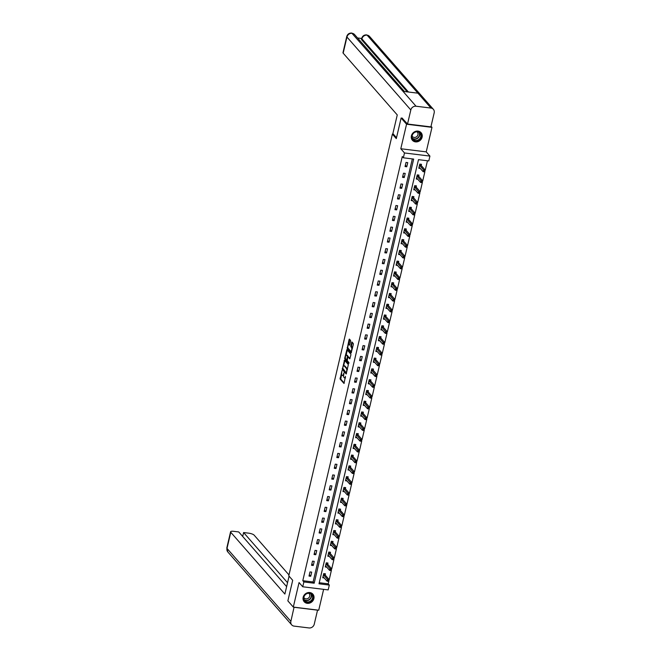 <?xml version="1.0" encoding="UTF-8"?>
<svg xmlns="http://www.w3.org/2000/svg" width="661" height="661" viewBox="0 0 661 661"><rect width="100%" height="100%" fill="white"/><g stroke="black" fill="none" stroke-linecap="round" stroke-linejoin="round"><path stroke-width="0.99" d="M341.985 370.598L340.085 379.026L343.993 383.446L345.472 376.357A2.322 0.81 -83 0 1 344.505 377.885A2.322 0.81 -83 0 1 344.282 377.753L343.96 377.39A2.322 0.81 -83 0 1 343.786 374.44L343.968 372.862L343.489 374.093A2.322 0.81 -83 0 1 342.522 375.622A2.322 0.81 -83 0 1 342.299 375.489L341.977 375.126A2.322 0.81 -83 0 1 341.803 372.176L341.985 370.598M411.398 135.836A5.759 5.156 138.8 0 0 412.423 140.289A5.759 5.156 138.8 0 0 417.942 141.636A5.759 5.156 138.8 0 0 422.115 137.149A5.759 5.156 138.8 0 0 421.09 132.696A5.759 5.156 138.8 0 0 415.571 131.349A5.759 5.156 138.8 0 0 411.398 135.836M303.168 597.28A5.759 5.156 138.8 0 0 304.192 601.733A5.759 5.156 138.8 0 0 309.712 603.08A5.759 5.156 138.8 0 0 313.884 598.593A5.759 5.156 138.8 0 0 312.86 594.14A5.759 5.156 138.8 0 0 307.34 592.793A5.759 5.156 138.8 0 0 303.168 597.28M350.578 341.274L350.52 340.349L349.372 339.076L349.074 339.556L347.248 348.479L351.165 352.9L353.338 344.422L353.288 343.505L351.916 341.977L350.809 345.877L351.512 347.537A1.942 0.678 -83 0 1 351.71 349.719A1.942 0.678 -83 0 1 350.842 351.272A1.942 0.678 -83 0 1 350.661 351.165L348.132 348.281A1.942 0.678 -83 0 1 347.926 346.091A1.942 0.678 -83 0 1 348.793 344.538A1.942 0.678 -83 0 1 348.983 344.654L349.471 345.174L349.776 344.695L350.578 341.274M403.359 157.797L404.491 152.964L429.923 156.087L428.791 160.92L418.479 159.656L318.999 583.795L329.31 585.068L328.178 589.901L302.746 586.778L303.878 581.944L314.19 583.209L413.67 159.061L403.359 157.797L402.276 156.558L302.796 580.697L303.878 581.944M302.746 586.778L299.053 582.556L293.302 607.079L287.865 600.882L292.699 580.3L288.783 575.83L392.386 134.142L396.294 138.603L401.12 118.022L406.556 124.218L400.797 148.742L404.491 152.964M344.497 360.212L342.307 369.565L346.215 373.994L348.339 364.591L344.497 360.212M344.728 358.105L346.901 349.628L350.809 354.048L350.867 354.974L349.76 358.873L348.132 357.047L347.76 357.485L347.281 360.683L348.901 362.525L348.727 363.509L344.778 359.022L344.728 358.105L345.422 358.155M431.038 126.268L431.98 127.35L406.556 124.218M401.12 118.022L402.409 118.179M293.302 607.079L318.726 610.21L323.626 589.339M393.502 134.282L392.386 134.142M302.796 580.697L313.099 581.969L412.332 158.896M310.728 576.276L311.695 572.129L309.976 571.922L309.009 576.062L310.728 576.276L309.331 574.682M313.256 565.494L314.223 561.354L312.504 561.139L311.538 565.287L313.256 565.494L311.86 563.907M315.776 554.719L316.751 550.58L315.033 550.365L314.058 554.513L315.776 554.719L314.388 553.133M318.305 543.945L319.28 539.797L317.561 539.591L316.586 543.73L318.305 543.945L316.916 542.351M320.833 533.171L321.808 529.023L320.089 528.817L319.114 532.956L320.833 533.171L319.437 531.576M323.361 522.397L324.336 518.249L322.618 518.034L321.643 522.182L323.361 522.397L321.965 520.802M325.89 511.614L326.865 507.474L325.146 507.26L324.171 511.407L325.89 511.614L324.493 510.028M328.418 500.84L329.393 496.692L327.674 496.485L326.699 500.625L328.418 500.84L327.021 499.245M330.946 490.065L331.921 485.918L330.203 485.711L329.228 489.851L330.946 490.065L329.55 488.471M333.475 479.291L334.441 475.143L332.723 474.928L331.756 479.076L333.475 479.291L332.078 477.696M336.003 468.509L336.97 464.369L335.251 464.154L334.284 468.302L336.003 468.509L334.606 466.922M338.531 457.734L339.498 453.586L337.779 453.38L336.813 457.528L338.531 457.734L337.135 456.14M341.051 446.96L342.026 442.812L340.308 442.606L339.341 446.745L341.051 446.96L339.663 445.365M343.58 436.186L344.555 432.038L342.836 431.823L341.861 435.971L343.58 436.186L342.191 434.591M346.108 425.403L347.083 421.264L345.364 421.049L344.389 425.197L346.108 425.403L344.72 423.817M348.636 414.629L349.611 410.481L347.893 410.274L346.918 414.422L348.636 414.629L347.24 413.034M351.165 403.854L352.139 399.707L350.421 399.5L349.446 403.64L351.165 403.854L349.768 402.26M353.693 393.08L354.668 388.932L352.949 388.718L351.974 392.865L353.693 393.08L352.296 391.486M356.221 382.298L357.196 378.158L355.478 377.943L354.503 382.091L356.221 382.298L354.825 380.711M358.749 371.523L359.716 367.384L358.006 367.169L357.031 371.317L358.749 371.523L357.353 369.929M361.278 360.749L362.245 356.601L360.526 356.395L359.559 360.534L361.278 360.749L359.881 359.154M363.806 349.975L364.773 345.827L363.054 345.612L362.088 349.76L363.806 349.975L362.41 348.38M366.334 339.192L367.301 335.053L365.583 334.838L364.616 338.986L366.334 339.192L364.938 337.606M368.855 328.418L369.83 324.278L368.111 324.064L367.136 328.211L368.855 328.418L367.466 326.823M371.383 317.644L372.358 313.496L370.639 313.289L369.664 317.429L371.383 317.644L369.995 316.049M373.911 306.869L374.886 302.721L373.168 302.515L372.193 306.654L373.911 306.869L372.523 305.275M376.44 296.087L377.414 291.947L375.696 291.732L374.721 295.88L376.44 296.087L375.043 294.5M378.968 285.312L379.943 281.173L378.224 280.958L377.249 285.106L378.968 285.312L377.571 283.726M381.496 274.538L382.471 270.39L380.753 270.184L379.778 274.323L381.496 274.538L380.1 272.943M384.024 263.764L384.999 259.616L383.281 259.409L382.306 263.549L384.024 263.764L382.628 262.169M386.553 252.981L387.52 248.842L385.809 248.627L384.834 252.775L386.553 252.981L385.156 251.395M389.081 242.207L390.048 238.067L388.329 237.853L387.363 242L389.081 242.207L387.685 240.621M391.609 231.433L392.576 227.285L390.858 227.078L389.891 231.218L391.609 231.433L390.213 229.838M394.138 220.658L395.104 216.511L393.386 216.304L392.419 220.444L394.138 220.658L392.741 219.064M396.658 209.884L397.633 205.736L395.914 205.521L394.939 209.669L396.658 209.884L395.27 208.289M399.186 199.101L400.161 194.962L398.443 194.747L397.468 198.895L399.186 199.101L397.798 197.515M401.714 188.327L402.689 184.179L400.971 183.973L399.996 188.112L401.714 188.327L400.318 186.733M404.243 177.553L405.218 173.405L403.499 173.199L402.524 177.338L404.243 177.553L402.846 175.958M406.771 166.779L407.746 162.631L406.028 162.416L405.053 166.564L406.771 166.779L405.375 165.184M319.255 582.721L328.22 583.828L328.79 581.391L327.104 581.184L327.509 579.457L323.46 574.723M328.187 580.366L328.021 581.052L328.707 581.135L328.872 580.449L327.509 579.457L329.228 579.672L331.318 570.617M331.731 568.865L333.846 559.842M334.259 558.091L336.375 549.068M336.788 547.316L338.903 538.285M339.316 536.542L341.431 527.511L339.737 527.304L340.142 525.578L336.102 520.843M341.844 525.759L343.96 516.737L342.266 516.53L342.671 514.803L338.63 510.069M343.348 515.704L343.191 516.398L343.877 516.481L344.034 515.787L342.671 514.803L344.389 515.01L346.488 505.962M340.704 501.203L344.794 505.756L345.199 504.029L346.918 504.236L349.016 495.18M349.421 493.437L351.545 484.406M351.949 482.654L354.065 473.631M354.478 471.88L356.593 462.857L354.907 462.65L355.312 460.924L351.264 456.189M357.006 461.105L359.121 452.074M353.346 447.315L357.436 451.868L357.841 450.141L359.559 450.356L361.65 441.3M362.063 439.548L364.178 430.526M364.591 428.774L366.706 419.752M367.119 418L369.235 408.969M369.648 407.226L371.763 398.195L370.069 397.988L370.474 396.261L366.434 391.527M372.168 396.443L374.291 387.42M374.696 385.669L376.82 376.646M377.224 374.894L379.34 365.872M379.753 364.12L381.868 355.089M382.281 353.338L384.396 344.315L382.711 344.108L383.116 342.381L379.067 337.647M384.809 342.563L386.925 333.541M387.338 331.789L389.453 322.766M389.866 321.015L391.981 311.984M392.394 310.24L394.51 301.209M394.923 299.458L397.038 290.435L395.344 290.229L395.749 288.502L391.709 283.767M396.426 289.402L396.27 290.096L396.955 290.179L397.112 289.485L395.749 288.502L397.468 288.708L399.566 279.661L397.872 279.446L398.277 277.719L394.237 272.993M399.971 277.909L402.095 268.878M402.499 267.135L404.623 258.104M405.028 256.352L407.143 247.33M407.556 245.578L409.671 236.555M410.084 234.804L412.2 225.773L410.514 225.566L410.919 223.839L406.87 219.105M411.596 224.748L411.431 225.434L412.117 225.517L412.282 224.831L410.919 223.839L412.638 224.054L414.728 214.999M415.141 213.247L417.256 204.224M417.669 202.473L419.785 193.45M420.198 191.698L422.313 182.667M422.726 180.924L424.841 171.893L423.147 171.686L423.552 169.96L419.512 165.225M425.246 170.141L427.452 160.755M325.179 574.938L325.443 573.814L323.725 573.608L322.75 577.755L324.254 577.937M327.707 564.163L327.972 563.04L326.253 562.833L325.278 566.973L326.782 567.163M330.236 553.381L330.5 552.265L328.781 552.051L327.806 556.198L329.31 556.38M332.764 542.607L333.028 541.491L331.31 541.276L330.335 545.424L331.839 545.606M335.292 531.832L335.557 530.717L333.838 530.502L332.863 534.65L334.367 534.832M337.821 521.058L338.077 519.934L336.366 519.728L335.391 523.867L336.895 524.057M340.349 510.275L340.605 509.16L338.886 508.945L337.92 513.093L339.424 513.275M342.877 499.501L343.133 498.386L341.415 498.171L340.448 502.319L341.952 502.5M345.397 488.727L345.662 487.611L343.943 487.397L342.976 491.544L344.48 491.726M347.926 477.953L348.19 476.829L346.471 476.622L345.496 480.762L347.008 480.952M350.454 467.17L350.718 466.055L349 465.848L348.025 469.988L349.529 470.178M352.982 456.396L353.247 455.28L351.528 455.065L350.553 459.213L352.057 459.395M355.511 445.621L355.775 444.506L354.056 444.291L353.081 448.439L354.585 448.621M358.039 434.847L358.303 433.723L356.585 433.517L355.61 437.656L357.114 437.846M360.567 424.065L360.832 422.949L359.113 422.743L358.138 426.882L359.642 427.072M363.096 413.29L363.36 412.175L361.641 411.96L360.666 416.108L362.17 416.29M365.624 402.516L365.88 401.401L364.161 401.186L363.195 405.333L364.698 405.515M368.152 391.742L368.408 390.618L366.69 390.411L365.723 394.551L367.227 394.741M370.681 380.959L370.937 379.844L369.218 379.637L368.251 383.777L369.755 383.967M373.201 370.185L373.465 369.069L371.746 368.855L370.78 373.002L372.283 373.184M375.729 359.41L375.993 358.295L374.275 358.08L373.3 362.228L374.812 362.41M378.257 348.636L378.522 347.512L376.803 347.306L375.828 351.445L377.332 351.635M380.786 337.854L381.05 336.738L379.331 336.532L378.356 340.671L379.86 340.861M383.314 327.079L383.578 325.964L381.86 325.749L380.885 329.897L382.389 330.079M385.842 316.305L386.107 315.19L384.388 314.975L383.413 319.123L384.917 319.304M388.371 305.531L388.635 304.407L386.916 304.2L385.941 308.348L387.445 308.53M390.899 294.756L391.163 293.633L389.445 293.426L388.47 297.566L389.973 297.756M393.427 283.974L393.683 282.858L391.965 282.644L390.998 286.791L392.502 286.973M395.956 273.2L396.212 272.084L394.493 271.869L393.526 276.017L395.03 276.199M398.476 262.425L398.74 261.302L397.021 261.095L396.055 265.243L397.558 265.425M401.004 251.651L401.268 250.527L399.55 250.321L398.583 254.46L400.087 254.65M403.532 240.868L403.797 239.753L402.078 239.538L401.103 243.686L402.607 243.868M406.061 230.094L406.325 228.979L404.606 228.764L403.631 232.912L405.135 233.093M408.589 219.32L408.853 218.204L407.135 217.99L406.16 222.137L407.663 222.319M411.117 208.546L411.382 207.422L409.663 207.215L408.688 211.355L410.192 211.545M413.646 197.763L413.91 196.648L412.191 196.433L411.216 200.58L412.72 200.762M416.174 186.989L416.438 185.873L414.72 185.658L413.745 189.806L415.248 189.988M418.702 176.214L418.958 175.099L417.248 174.884L416.273 179.032L417.777 179.214M421.231 165.44L421.487 164.316L419.768 164.11L418.801 168.249L420.305 168.439M400.797 148.742L426.229 151.873L431.98 127.35M426.229 151.873L429.923 156.087M328.22 583.828L329.31 585.068M313.099 581.969L314.19 583.209M342.522 375.622L343.208 375.704A2.322 0.81 -83 0 0 343.629 375.465M344.505 377.885L345.191 377.968A2.322 0.81 -83 0 0 345.496 377.852M341.663 374.167L340.77 379.108L344.265 383.099M342.894 369.036L346.48 373.639M344.852 360.609L343.613 365.847M342.729 368.243L346.133 372.73L346.62 371.441A2.322 0.81 -83 0 0 346.447 368.499L344.15 365.864A2.322 0.81 -83 0 0 343.918 365.731A2.322 0.81 -83 0 0 342.952 367.26L342.729 368.243M347.446 369.532A2.322 0.81 -83 0 0 347.141 368.582L346.447 368.499M343.918 365.731L344.604 365.814A2.322 0.81 -83 0 1 344.835 365.954L347.141 368.582M346.124 355.155L347.289 350.181L346.604 350.099M350.033 358.518L348.669 357.114M348.958 363.096L345.463 359.105L344.778 359.022M346.521 355.205A1.942 0.678 -83 0 0 346.331 355.097A1.942 0.678 -83 0 0 345.463 356.651A1.942 0.678 -83 0 0 345.67 358.832L346.628 359.89L346.926 359.419L347.405 356.221L346.521 355.205L347.207 355.288A1.942 0.678 -83 0 0 347.017 355.18L346.331 355.097M348.19 357.023L348.099 356.304L347.405 356.221M347.207 355.288L348.099 356.304M345.414 358.188L345.463 359.105M348.793 344.538L349.479 344.621A1.942 0.678 -83 0 1 349.669 344.736L349.743 344.819M352.437 348.273A1.942 0.678 -83 0 0 352.197 347.62L351.512 347.537M352.33 342.415L351.495 345.959L352.197 347.62M347.199 347.554L347.884 347.645L347.942 348.562L351.429 352.553M349.793 339.523L348.603 344.588M328.707 581.135L329.228 579.672L325.27 575.153L324.832 573.74M323.014 576.632L327.104 581.184L328.021 581.052M329.228 579.672L328.872 580.449M312.917 595.9A4.991 4.462 -41.2 0 1 309.728 602.064A4.991 4.462 -41.2 0 1 303.787 599.577A4.991 4.462 -41.2 0 1 306.977 593.413A4.991 4.462 -41.2 0 1 312.917 595.9M304.019 599.32A4.619 4.131 138.8 0 0 304.771 600.659A4.619 4.131 138.8 0 0 310.273 601.237A4.619 4.131 138.8 0 0 312.471 595.916A4.619 4.131 138.8 0 0 311.719 594.57A4.619 4.131 138.8 0 0 306.208 593.999A4.619 4.131 138.8 0 0 304.019 599.32M303.87 597.519A3.288 2.941 138.8 0 0 309.67 594.594A3.288 2.941 138.8 0 0 308.728 593.264M303.73 601.105A5.726 5.123 138.8 0 0 304.043 601.51A5.726 5.123 138.8 0 0 310.868 602.229A5.726 5.123 138.8 0 0 313.595 595.627A5.726 5.123 138.8 0 0 312.661 593.966A5.726 5.123 138.8 0 0 312.298 593.603M421.148 134.456A4.991 4.462 -41.2 0 1 417.959 140.619A4.991 4.462 -41.2 0 1 412.018 138.132A4.991 4.462 -41.2 0 1 415.207 131.969A4.991 4.462 -41.2 0 1 421.148 134.456M412.249 137.868A4.619 4.131 138.8 0 0 413.001 139.215A4.619 4.131 138.8 0 0 418.504 139.785A4.619 4.131 138.8 0 0 420.702 134.464A4.619 4.131 138.8 0 0 419.95 133.125A4.619 4.131 138.8 0 0 414.439 132.547A4.619 4.131 138.8 0 0 412.249 137.868M412.1 136.075A3.288 2.941 138.8 0 0 417.901 133.15A3.288 2.941 138.8 0 0 416.959 131.82M411.96 139.661A5.726 5.123 138.8 0 0 412.274 140.066A5.726 5.123 138.8 0 0 419.099 140.776A5.726 5.123 138.8 0 0 421.825 134.183A5.726 5.123 138.8 0 0 420.892 132.522A5.726 5.123 138.8 0 0 420.528 132.15M289.08 576.169L284.883 594.057L230.788 532.295L227.004 548.423L290.873 621.348L294.071 607.178M288.997 574.946L254.155 535.162A4.437 1.239 13.2 0 0 248.726 533.171L243.603 532.543L287.543 582.705M290.873 621.348A4.544 4.065 138.8 0 0 291.683 624.86A4.544 4.065 138.8 0 0 294.104 626.116L309.018 627.95A4.544 4.065 138.8 0 0 314.248 624.224L317.544 610.161L294.17 607.294M286.626 586.629L238.728 531.94L233.606 531.312A4.437 1.239 13.2 0 0 230.59 531.791A4.437 1.239 13.2 0 0 230.788 532.295M242.686 536.459L243.603 532.543M396.501 137.711L392.89 133.58L397.261 114.931L343.166 53.161A4.437 1.239 -166.8 0 1 342.976 52.657L346.752 36.529A4.437 1.239 -166.8 0 0 346.951 37.033L343.166 53.161M430.955 108.065L417.926 93.176L403.012 91.35L416.042 106.231L430.955 108.065A4.544 4.065 138.8 0 1 433.376 109.321A4.544 4.065 138.8 0 1 434.186 112.833L430.889 126.887L407.523 124.02L402.152 118.145M416.042 106.231A4.544 4.065 138.8 0 0 410.82 109.957L407.523 124.02M361.683 38.478L357.543 37.966M407.283 91.871L361.674 39.8A4.437 1.239 -166.8 0 1 361.484 39.296L361.707 38.363L361.674 39.8M403.012 91.35L351.743 33.05L354.56 34.554A4.544 4.065 138.8 0 0 352.173 33.306A4.544 4.065 138.8 0 0 346.951 37.033L410.82 109.957M408.448 92.019L361.898 38.867A4.544 4.065 138.8 0 1 367.086 35.14L369.507 36.388A4.544 4.065 138.8 0 0 367.086 35.14L417.926 93.176M325.543 565.857L329.632 570.41L330.037 568.683L331.756 568.898L327.798 564.378L327.36 562.965M331.401 569.675L331.351 570.625L329.632 570.41L331.235 570.36L331.401 569.675L330.715 569.584L330.55 570.278M330.715 569.584L325.989 563.949M328.071 555.083L332.161 559.636L332.566 557.909L334.284 558.115L330.326 553.604L329.889 552.191M333.929 558.892L333.879 559.842L332.161 559.636L333.764 559.586L333.929 558.892L333.243 558.809L333.078 559.503M333.243 558.809L328.517 553.174M330.599 544.309L334.689 548.861L335.094 547.134L336.813 547.341L332.855 542.83L332.417 541.417M336.457 548.118L336.408 549.068L334.689 548.861L336.292 548.812L336.457 548.118L335.763 548.035L335.606 548.729M335.763 548.035L331.045 542.4M333.127 533.526L337.209 538.079L337.622 536.352L339.333 536.567L335.383 532.047L334.945 530.634M338.986 537.343L338.928 538.294L337.209 538.079L338.82 538.029L338.986 537.343L338.292 537.261L338.135 537.947M338.292 537.261L333.574 531.618M340.82 526.478L340.663 527.172L341.349 527.255L341.506 526.569L340.142 525.578L341.861 525.792L337.911 521.273L337.474 519.86M341.506 526.569L341.349 527.255M335.656 522.752L339.737 527.304L340.663 527.172M343.877 516.481L344.389 515.01L340.44 510.499L340.002 509.086M338.184 511.978L342.266 516.53L343.191 516.398M344.389 515.01L344.034 515.787M346.405 505.706L346.562 505.012L345.877 504.93L345.711 505.624L346.513 505.962L346.918 504.236L342.968 499.724L342.53 498.311M345.877 504.93L341.159 499.295M346.513 505.962L344.794 505.756L345.711 505.624M346.918 504.236L346.562 505.012M343.233 490.421L347.322 494.973L347.727 493.246L349.446 493.461L345.496 488.942L345.059 487.537M349.091 494.238L349.041 495.188L347.322 494.973L348.934 494.932L349.091 494.238L348.405 494.155L348.24 494.841M348.405 494.155L343.679 488.512M345.761 479.646L349.851 484.199L350.256 482.472L351.974 482.687L348.017 478.167L347.587 476.755M351.619 483.464L351.569 484.414L349.851 484.199L351.454 484.149L351.619 483.464L350.933 483.373L350.768 484.067M350.933 483.373L346.207 477.738M348.289 468.872L352.379 473.425L352.784 471.698L354.503 471.904L350.545 467.393L350.115 465.98M354.147 472.681L354.098 473.631L352.379 473.425L353.982 473.375L354.147 472.681L353.461 472.598L353.296 473.293M353.461 472.598L348.735 466.963M355.99 461.824L355.825 462.518L356.51 462.601L356.676 461.907L355.312 460.924L357.031 461.13L353.073 456.619L352.635 455.206M356.676 461.907L356.51 462.601M350.817 458.098L354.907 462.65L355.825 462.518M359.039 451.827L359.204 451.133L358.518 451.05L358.353 451.736L359.154 452.083L359.559 450.356L355.601 445.845L355.164 444.432M358.518 451.05L353.792 445.407M359.154 452.083L357.436 451.868L358.353 451.736M359.559 450.356L359.204 451.133M355.874 436.541L359.964 441.094L360.369 439.367L362.088 439.582L358.13 435.062L357.692 433.649M361.732 440.358L361.683 441.308L359.964 441.094L361.567 441.044L361.732 440.358L361.046 440.267L360.881 440.961M361.046 440.267L356.32 434.632M358.402 425.767L362.492 430.319L362.897 428.592L364.616 428.799L360.658 424.288L360.22 422.875M364.261 429.576L364.211 430.526L362.492 430.319L364.095 430.27L364.261 429.576L363.567 429.493L363.41 430.187M363.567 429.493L358.849 423.858M360.931 414.992L365.012 419.545L365.417 417.818L367.136 418.025L363.186 413.513L362.749 412.1M366.789 418.801L366.731 419.752L365.012 419.545L366.624 419.495L366.789 418.801L366.095 418.719L365.938 419.413M366.095 418.719L361.377 413.084M363.459 404.21L367.541 408.762L367.946 407.036L369.664 407.25L365.715 402.739L365.277 401.326M369.309 408.027L369.259 408.977L367.541 408.762L369.152 408.721L369.309 408.027L368.623 407.944L368.466 408.63M368.623 407.944L363.905 402.301M371.151 397.17L370.995 397.856L371.68 397.939L371.837 397.253L370.474 396.261L372.193 396.476L368.243 391.956L367.805 390.544M371.837 397.253L371.68 397.939M365.979 393.435L370.069 397.988L370.995 397.856M368.507 382.661L372.597 387.214L373.002 385.487L374.721 385.694L370.771 381.182L370.334 379.769M374.366 386.47L374.316 387.42L372.597 387.214L374.209 387.164L374.366 386.47L373.68 386.388L373.515 387.082M373.68 386.388L368.962 380.753M371.036 371.887L375.126 376.44L375.531 374.713L377.249 374.919L373.3 370.408L372.862 368.995M376.894 375.696L376.844 376.646L375.126 376.44L376.737 376.39L376.894 375.696L376.208 375.613L376.043 376.307M376.208 375.613L371.482 369.978M373.564 361.104L377.654 365.657L378.059 363.93L379.778 364.145L375.82 359.634L375.39 358.221M379.422 364.922L379.373 365.872L377.654 365.657L379.257 365.616L379.422 364.922L378.736 364.839L378.571 365.525M378.736 364.839L374.01 359.196M376.092 350.33L380.182 354.883L380.587 353.156L382.306 353.371L378.348 348.851L377.918 347.438M381.951 354.147L381.901 355.097L380.182 354.883L381.785 354.833L381.951 354.147L381.265 354.065L381.1 354.75M381.265 354.065L376.539 348.421M383.793 343.282L383.628 343.976L384.314 344.059L384.479 343.373L383.116 342.381L384.834 342.588L380.876 338.077L380.439 336.664M384.479 343.373L384.314 344.059M378.621 339.556L382.711 344.108L383.628 343.976M381.149 328.781L385.239 333.334L385.644 331.607L387.363 331.814L383.405 327.302L382.967 325.89M387.007 332.59L386.958 333.541L385.239 333.334L386.842 333.284L387.007 332.59L386.321 332.508L386.156 333.202M386.321 332.508L381.595 326.873M383.677 317.999L387.767 322.551L388.172 320.825L389.891 321.039L385.933 316.528L385.495 315.115M389.536 321.816L389.486 322.766L387.767 322.551L389.37 322.51L389.536 321.816L388.85 321.733L388.685 322.419M388.85 321.733L384.124 316.09M386.206 307.225L390.296 311.777L390.701 310.05L392.419 310.265L388.461 305.746L388.024 304.333M392.064 311.042L392.006 311.992L390.296 311.777L391.899 311.728L392.064 311.042L391.37 310.959L391.213 311.645M391.37 310.959L386.652 305.316M388.734 296.45L392.816 301.003L393.221 299.276L394.939 299.491L390.99 294.971L390.552 293.558M394.592 300.268L394.534 301.218L392.816 301.003L394.427 300.953L394.592 300.268L393.898 300.177L393.741 300.871M393.898 300.177L389.18 294.542M396.955 290.179L397.468 288.708L393.518 284.197L393.08 282.784M391.262 285.676L395.344 290.229L396.27 290.096M397.468 288.708L397.112 289.485M398.955 278.628L398.798 279.314L399.484 279.405L399.641 278.711L398.277 277.719L399.996 277.934L396.046 273.423L395.609 272.01M399.641 278.711L399.484 279.405M393.782 274.893L397.872 279.446L398.798 279.314M396.311 264.119L400.401 268.672L400.806 266.945L402.524 267.16L398.575 262.64L398.137 261.227M402.169 267.936L402.119 268.887L400.401 268.672L402.012 268.622L402.169 267.936L401.483 267.854L401.318 268.54M401.483 267.854L396.765 262.21M398.839 253.345L402.929 257.897L403.334 256.171L405.053 256.385L401.103 251.866L400.665 250.453M404.697 257.162L404.648 258.112L402.929 257.897L404.54 257.848L404.697 257.162L404.011 257.071L403.846 257.765M404.011 257.071L399.285 251.436M401.367 242.57L405.457 247.123L405.862 245.396L407.581 245.603L403.623 241.091L403.193 239.679M407.226 246.379L407.176 247.33L405.457 247.123L407.06 247.074L407.226 246.379L406.54 246.297L406.375 246.991M406.54 246.297L401.814 240.662M403.896 231.796L407.986 236.349L408.391 234.622L410.109 234.829L406.151 230.317L405.714 228.904M409.754 235.605L409.704 236.555L407.986 236.349L409.589 236.299L409.754 235.605L409.068 235.523L408.903 236.217M409.068 235.523L404.342 229.888M412.117 225.517L412.638 224.054L408.68 219.535L408.242 218.122M406.424 221.014L410.514 225.566L411.431 225.434M412.638 224.054L412.282 224.831M408.952 210.239L413.042 214.792L413.447 213.065L415.166 213.28L411.208 208.76L410.77 207.347M414.811 214.057L414.761 215.007L413.042 214.792L414.645 214.742L414.811 214.057L414.125 213.966L413.96 214.66M414.125 213.966L409.399 208.331M411.481 199.465L415.571 204.018L415.976 202.291L417.694 202.497L413.736 197.986L413.299 196.573M417.339 203.274L417.289 204.224L415.571 204.018L417.174 203.968L417.339 203.274L416.645 203.191L416.488 203.885M416.645 203.191L411.927 197.556M414.009 188.691L418.099 193.243L418.504 191.516L420.214 191.723L416.265 187.212L415.827 185.799M419.867 192.5L419.809 193.45L418.099 193.243L419.702 193.194L419.867 192.5L419.173 192.417L419.016 193.111M419.173 192.417L414.455 186.782M416.537 177.908L420.619 182.461L421.024 180.734L422.743 180.949L418.793 176.429L418.355 175.025M422.387 181.725L422.338 182.676L420.619 182.461L422.23 182.419L422.387 181.725L421.701 181.643L421.544 182.329M421.701 181.643L416.984 176M424.23 170.86L424.073 171.554L424.759 171.637L424.916 170.951L423.552 169.96L425.271 170.174L421.321 165.655L420.883 164.242M424.916 170.951L424.759 171.637M419.066 167.134L423.147 171.686L424.073 171.554M340.77 379.108L340.085 379.026M340.721 378.191L340.035 378.1M342.993 369.648L342.307 369.565M342.695 368.698L342.249 368.648M344.819 360.732L344.125 360.642M344.835 365.954L344.15 365.864M348.818 357.138L348.132 357.047M347.199 359.931L346.703 359.873M349.669 344.736L348.983 344.654M351.553 346.885L350.859 346.802M351.495 345.959L350.809 345.877M352.296 342.538L351.611 342.456M347.942 348.562L347.248 348.479M349.76 339.638L349.074 339.556M325.27 575.153L323.551 574.946M325.204 575.012L323.485 574.806M311.075 593.991A4.619 4.131 -41.2 0 1 311.339 594.619A4.619 4.131 -41.2 0 1 309.538 599.667A4.619 4.131 -41.2 0 1 304.283 599.948M304.118 599.593A4.47 3.999 138.8 0 0 309.274 599.502A4.47 3.999 138.8 0 0 311.091 594.553A4.47 3.999 138.8 0 0 310.744 593.785M419.305 132.547A4.619 4.131 -41.2 0 1 419.57 133.175A4.619 4.131 -41.2 0 1 417.769 138.223A4.619 4.131 -41.2 0 1 412.514 138.496M412.348 138.141A4.47 3.999 138.8 0 0 417.504 138.05A4.47 3.999 138.8 0 0 419.322 133.109A4.47 3.999 138.8 0 0 418.975 132.34M230.59 531.791L226.814 547.919A4.437 1.239 -166.8 0 0 227.004 548.423A4.544 4.065 138.8 0 0 227.814 551.935L291.683 624.86M327.798 564.378L326.08 564.172M327.732 564.238L326.013 564.023M330.326 553.604L328.608 553.389M330.26 553.464L328.542 553.249M332.855 542.83L331.136 542.615M332.789 542.681L331.07 542.474M335.383 532.047L333.665 531.841M335.317 531.907L333.598 531.7M337.911 521.273L336.193 521.066M337.837 521.132L336.119 520.918M340.44 510.499L338.721 510.284M340.365 510.358L338.647 510.143M342.968 499.724L341.25 499.509M342.894 499.576L341.175 499.369M345.496 488.942L343.778 488.735M345.422 488.801L343.703 488.595M348.017 478.167L346.298 477.961M347.95 478.027L346.232 477.812M350.545 467.393L348.826 467.178M350.479 467.253L348.76 467.038M353.073 456.619L351.355 456.404M353.007 456.47L351.288 456.264M355.601 445.845L353.883 445.63M355.535 445.696L353.817 445.489M358.13 435.062L356.411 434.855M358.064 434.921L356.345 434.707M360.658 424.288L358.94 424.073M360.592 424.147L358.873 423.932M363.186 413.513L361.468 413.299M363.112 413.373L361.402 413.158M365.715 402.739L363.996 402.524M365.64 402.59L363.922 402.384M368.243 391.956L366.525 391.75M368.169 391.816L366.45 391.601M370.771 381.182L369.053 380.976M370.697 381.042L368.978 380.827M373.3 370.408L371.581 370.193M373.225 370.267L371.507 370.053M375.82 359.634L374.101 359.419M375.754 359.485L374.035 359.278M378.348 348.851L376.63 348.644M378.282 348.711L376.563 348.504M380.876 338.077L379.158 337.87M380.81 337.936L379.092 337.721M383.405 327.302L381.686 327.088M383.339 327.162L381.62 326.947M385.933 316.528L384.215 316.313M385.867 316.379L384.148 316.173M388.461 305.746L386.743 305.539M388.395 305.605L386.677 305.399M390.99 294.971L389.271 294.765M390.915 294.831L389.205 294.616M393.518 284.197L391.799 283.982M393.444 284.056L391.725 283.842M396.046 273.423L394.328 273.208M395.972 273.274L394.253 273.067M398.575 262.64L396.856 262.434M398.5 262.5L396.782 262.293M401.103 251.866L399.384 251.659M401.029 251.725L399.31 251.511M403.623 241.091L401.905 240.877M403.557 240.951L401.838 240.736M406.151 230.317L404.433 230.102M406.085 230.168L404.367 229.962M408.68 219.535L406.961 219.328M408.614 219.394L406.895 219.188M411.208 208.76L409.49 208.554M411.142 208.62L409.423 208.405M413.736 197.986L412.018 197.771M413.67 197.846L411.952 197.631M416.265 187.212L414.546 186.997M416.199 187.063L414.48 186.856M418.793 176.429L417.074 176.223M418.719 176.289L417 176.082M421.321 165.655L419.603 165.448M421.247 165.514L419.528 165.3M348.752 357.097L348.066 357.006M347.19 359.964L346.628 359.89M351.536 351.363L350.842 351.272M226.814 547.919L227.814 551.935M433.376 109.321L369.507 36.388M404.458 91.524L354.56 34.554M351.743 33.05C349.19 32.951 347.529 34.108 346.752 36.529M366.648 34.884C364.112 34.802 362.468 35.958 361.707 38.363"/></g></svg>
